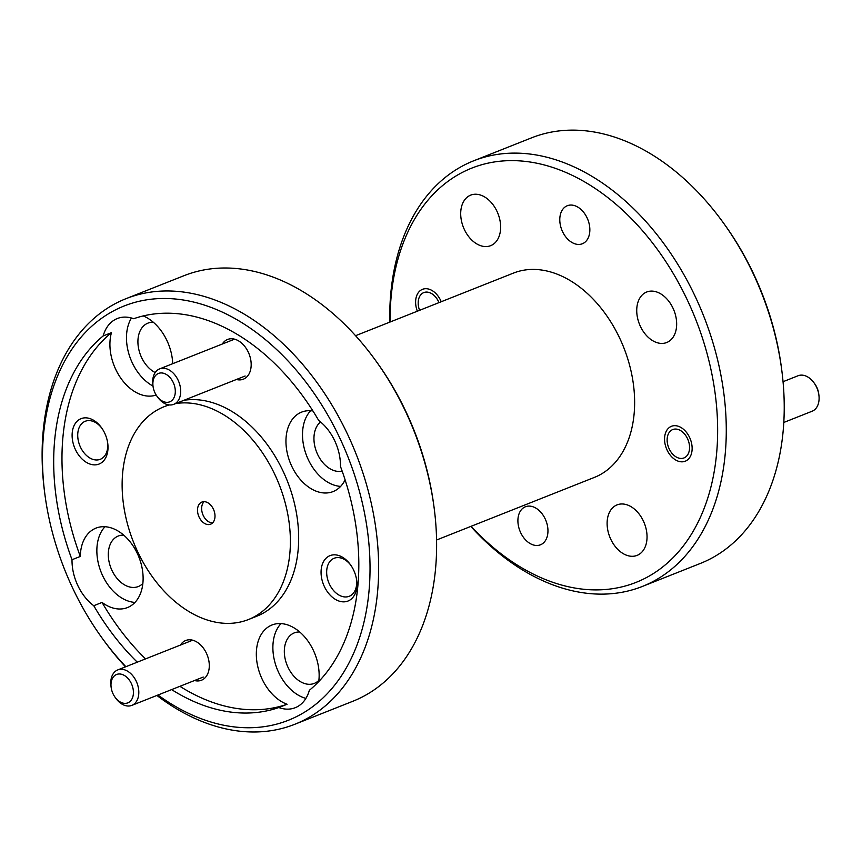 <?xml version="1.0" encoding="UTF-8"?>
<svg xmlns="http://www.w3.org/2000/svg" width="862" height="862" viewBox="0 0 862 862"><rect width="100%" height="100%" fill="white"/><g stroke="black" fill="none" stroke-linecap="round" stroke-linejoin="round"><path stroke-width="1.29" d="M115.691 674.914A15.257 10.441 -111.6 0 0 111.144 687.38A15.257 10.441 -111.6 0 0 115.045 697.196A15.257 10.441 -111.6 0 0 128.707 702.444A15.257 10.441 -111.6 0 0 131.347 683.523A15.257 10.441 -111.6 0 0 115.691 674.914M111.144 687.38L110.972 686.033A19.072 13.049 68.4 0 1 116.65 670.442A19.072 13.049 68.4 0 1 117.76 669.914A19.072 13.049 68.4 0 1 136.584 682.014A19.072 13.049 68.4 0 1 132.92 704.857A19.072 13.049 68.4 0 1 131.821 705.385A19.072 13.049 68.4 0 1 115.842 698.306L115.045 697.196M157.584 373.871A15.257 10.441 -111.6 0 0 153.037 386.338A15.257 10.441 -111.6 0 0 156.927 396.154A15.257 10.441 -111.6 0 0 170.601 401.401A15.257 10.441 -111.6 0 0 173.23 382.48A15.257 10.441 -111.6 0 0 157.584 373.871M153.037 386.338L152.865 384.991A19.072 13.049 68.4 0 1 158.543 369.399A19.072 13.049 68.4 0 1 159.642 368.871A19.072 13.049 68.4 0 1 178.466 380.972A19.072 13.049 68.4 0 1 174.814 403.815A19.072 13.049 68.4 0 1 173.715 404.343A19.072 13.049 68.4 0 1 157.724 397.263L156.927 396.154M438.984 302.616A15.257 10.441 -111.6 0 0 422.897 293.015A15.257 10.441 -111.6 0 0 418.35 305.482A15.257 10.441 -111.6 0 0 419.578 310.32M783.817 422.455L812.112 411.228A19.072 13.049 -111.6 0 0 813.222 410.7A19.072 13.049 -111.6 0 0 818.9 395.119A19.072 13.049 -111.6 0 0 814.03 382.847A19.072 13.049 -111.6 0 0 798.05 375.757L783.052 381.704M671.843 429.987A15.257 10.441 -111.6 0 0 667.296 442.465A15.257 10.441 -111.6 0 0 671.186 452.281A15.257 10.441 -111.6 0 0 684.848 457.517A15.257 10.441 -111.6 0 0 687.488 438.596A15.257 10.441 -111.6 0 0 671.843 429.987M814.03 382.847L814.827 383.946A15.257 10.441 68.4 0 1 818.728 393.762L818.9 395.119M157.972 695.02A222.816 152.455 -111.6 0 0 301.258 714.113A222.816 152.455 -111.6 0 0 339.703 437.853A222.816 152.455 -111.6 0 0 111.252 312.152A222.816 152.455 -111.6 0 0 44.867 494.206A222.816 152.455 -111.6 0 0 101.705 637.524A222.816 152.455 -111.6 0 0 125.863 666.703M44.867 494.206L44.587 492.04A228.926 156.636 68.4 0 1 112.793 304.997A228.926 156.636 68.4 0 1 126.003 298.683A228.926 156.636 68.4 0 1 351.901 443.876A228.926 156.636 68.4 0 1 308.003 717.971A228.926 156.636 68.4 0 1 294.793 724.285A228.926 156.636 68.4 0 1 156.884 695.451M125.518 666.843A228.926 156.636 68.4 0 1 102.977 639.292L101.705 637.524M471.094 526.305A222.816 152.455 -111.6 0 0 648.881 576.247A222.816 152.455 -111.6 0 0 687.316 299.987A222.816 152.455 -111.6 0 0 458.875 174.286A222.816 152.455 -111.6 0 0 390.077 322.022M389.775 322.14A228.926 156.636 68.4 0 1 460.405 167.142A228.926 156.636 68.4 0 1 473.626 160.828A228.926 156.636 68.4 0 1 699.524 306.01A228.926 156.636 68.4 0 1 655.616 580.115A228.926 156.636 68.4 0 1 642.405 586.429A228.926 156.636 68.4 0 1 470.792 526.423M294.793 724.285L352.72 701.312A228.926 156.636 -111.6 0 0 365.941 694.998A228.926 156.636 -111.6 0 0 434.146 507.955A228.926 156.636 -111.6 0 0 375.746 360.704A228.926 156.636 -111.6 0 0 183.94 275.711L126.003 298.683M642.405 586.429L700.343 563.446A228.926 156.636 -111.6 0 0 713.553 557.132A228.926 156.636 -111.6 0 0 781.759 370.089A228.926 156.636 -111.6 0 0 723.369 222.849A228.926 156.636 -111.6 0 0 531.552 137.845L473.626 160.828M100.477 463.379A24.416 16.712 -111.6 0 0 107.75 443.434A24.416 16.712 -111.6 0 0 101.522 427.724A24.416 16.712 -111.6 0 0 79.649 419.331A24.416 16.712 -111.6 0 0 75.436 449.608A24.416 16.712 -111.6 0 0 100.477 463.379M101.942 428.328A20.451 13.997 -111.6 0 0 85.209 421.281A20.451 13.997 -111.6 0 0 84.034 421.841A20.451 13.997 -111.6 0 0 80.112 446.333A20.451 13.997 -111.6 0 0 100.294 459.295A20.451 13.997 -111.6 0 0 101.468 458.735A20.451 13.997 -111.6 0 0 107.642 442.691M349.412 600.361A24.416 16.712 -111.6 0 0 356.685 580.406A24.416 16.712 -111.6 0 0 350.457 564.707A24.416 16.712 -111.6 0 0 328.594 556.313A24.416 16.712 -111.6 0 0 324.381 586.591A24.416 16.712 -111.6 0 0 349.412 600.361M350.888 565.31A20.451 13.997 -111.6 0 0 334.154 558.264A20.451 13.997 -111.6 0 0 332.969 558.824A20.451 13.997 -111.6 0 0 329.047 583.305A20.451 13.997 -111.6 0 0 349.229 596.278A20.451 13.997 -111.6 0 0 350.414 595.717A20.451 13.997 -111.6 0 0 356.588 579.673M194.5 680.527A21.367 14.622 -111.6 0 0 202.699 679.644A21.367 14.622 -111.6 0 0 209.067 662.178A21.367 14.622 -111.6 0 0 203.615 648.439A21.367 14.622 -111.6 0 0 184.479 641.091A21.367 14.622 -111.6 0 0 180.438 645.056M236.393 379.485A21.367 14.622 -111.6 0 0 244.582 378.601A21.367 14.622 -111.6 0 0 250.95 361.135A21.367 14.622 -111.6 0 0 245.498 347.397A21.367 14.622 -111.6 0 0 226.372 340.048A21.367 14.622 -111.6 0 0 222.321 344.013M123.697 535.13A27.164 18.587 -111.6 0 0 118.245 536.035A27.164 18.587 -111.6 0 0 116.682 536.778A27.164 18.587 -111.6 0 0 111.467 569.308A27.164 18.587 -111.6 0 0 138.276 586.537A27.164 18.587 -111.6 0 0 139.849 585.794A27.164 18.587 -111.6 0 0 142.866 583.455M93.764 605.717L102.039 602.43A42.734 29.243 -111.6 0 0 127.468 607.57A42.734 29.243 -111.6 0 0 129.925 606.395A42.734 29.243 -111.6 0 0 138.125 555.225A42.734 29.243 -111.6 0 0 95.951 528.126A42.734 29.243 -111.6 0 0 93.495 529.311A42.734 29.243 -111.6 0 0 80.306 556.443A207.559 142.014 -111.6 0 1 111.435 332.667L103.16 335.943A207.559 142.014 -111.6 0 0 72.02 559.718A42.734 29.243 -111.6 0 0 93.764 605.717A207.559 142.014 -111.6 0 0 137.273 662.178M299.728 631.997A27.164 18.587 -111.6 0 0 294.276 632.891A27.164 18.587 -111.6 0 0 292.703 633.645A27.164 18.587 -111.6 0 0 287.499 666.164A27.164 18.587 -111.6 0 0 314.307 683.394A27.164 18.587 -111.6 0 0 315.869 682.65A27.164 18.587 -111.6 0 0 318.897 680.323M318.735 681.594A42.734 29.243 -111.6 0 0 305.579 637.988A42.734 29.243 -111.6 0 0 271.983 624.993A42.734 29.243 -111.6 0 0 269.515 626.168A42.734 29.243 -111.6 0 0 257.716 666.304A42.734 29.243 -111.6 0 0 287.089 704.254L278.814 707.54A42.734 29.243 -111.6 0 0 295.213 707.713A42.734 29.243 -111.6 0 0 297.681 706.538A42.734 29.243 -111.6 0 0 309.35 690.311A207.559 142.014 -111.6 0 0 340.49 466.536A42.734 29.243 -111.6 0 0 318.746 420.537A207.559 142.014 -111.6 0 0 133.696 318.714A42.734 29.243 -111.6 0 0 117.297 318.541A42.734 29.243 -111.6 0 0 114.829 319.716A42.734 29.243 -111.6 0 0 103.16 335.943M312.928 410.969A42.734 29.243 -111.6 0 0 301.603 412.122A42.734 29.243 -111.6 0 0 299.136 413.297A42.734 29.243 -111.6 0 0 290.947 464.467A42.734 29.243 -111.6 0 0 333.109 491.566A42.734 29.243 -111.6 0 0 335.577 490.381A42.734 29.243 -111.6 0 0 345.102 479.843M153.317 322.259A27.164 18.587 -111.6 0 0 147.865 323.164A27.164 18.587 -111.6 0 0 146.303 323.918A27.164 18.587 -111.6 0 0 138.491 347.925A27.164 18.587 -111.6 0 0 155.182 372.556M172.712 363.699A42.734 29.243 -111.6 0 0 143.264 315.934M169.351 404.946A114.463 78.313 -111.6 0 0 164.06 406.724A114.463 78.313 -111.6 0 0 157.455 409.881A114.463 78.313 -111.6 0 0 135.506 546.939A114.463 78.313 -111.6 0 0 248.45 619.53L256.725 616.244A114.463 78.313 -111.6 0 0 263.341 613.087A114.463 78.313 -111.6 0 0 288.565 484.164A114.463 78.313 -111.6 0 0 183.94 400.291M248.45 619.53A114.463 78.313 -111.6 0 0 255.055 616.373A114.463 78.313 -111.6 0 0 280.29 487.45A114.463 78.313 -111.6 0 0 175.665 403.567M541.648 544.234A20.451 13.997 -111.6 0 0 545.571 519.743A20.451 13.997 -111.6 0 0 525.389 506.781A20.451 13.997 -111.6 0 0 524.215 507.341A20.451 13.997 -111.6 0 0 520.292 531.832A20.451 13.997 -111.6 0 0 540.474 544.795A20.451 13.997 -111.6 0 0 541.648 544.234M583.542 243.192A20.451 13.997 -111.6 0 0 587.464 218.7A20.451 13.997 -111.6 0 0 567.282 205.738A20.451 13.997 -111.6 0 0 566.097 206.298A20.451 13.997 -111.6 0 0 562.175 230.79A20.451 13.997 -111.6 0 0 582.356 243.752A20.451 13.997 -111.6 0 0 583.542 243.192M441.225 301.732A18.77 12.844 -111.6 0 0 422.488 289.33A18.77 12.844 -111.6 0 0 421.399 289.847A18.77 12.844 -111.6 0 0 417.348 311.204M686.346 460.685A18.77 12.844 -111.6 0 0 689.945 438.208A18.77 12.844 -111.6 0 0 671.423 426.302A18.77 12.844 -111.6 0 0 670.345 426.83A18.77 12.844 -111.6 0 0 666.746 449.307A18.77 12.844 -111.6 0 0 685.268 461.202A18.77 12.844 -111.6 0 0 686.346 460.685M469.09 195.9A27.164 18.587 68.4 0 1 470.652 195.146A27.164 18.587 68.4 0 1 497.46 212.375A27.164 18.587 68.4 0 1 492.256 244.905A27.164 18.587 68.4 0 1 490.683 245.659A27.164 18.587 68.4 0 1 463.875 228.43A27.164 18.587 68.4 0 1 469.09 195.9M645.121 292.757A27.164 18.587 68.4 0 1 646.683 292.013A27.164 18.587 68.4 0 1 673.491 309.242A27.164 18.587 68.4 0 1 668.287 341.761A27.164 18.587 68.4 0 1 666.714 342.516A27.164 18.587 68.4 0 1 639.906 325.286A27.164 18.587 68.4 0 1 645.121 292.757M615.5 505.628A27.164 18.587 68.4 0 1 617.063 504.884A27.164 18.587 68.4 0 1 643.871 522.103A27.164 18.587 68.4 0 1 638.667 554.632A27.164 18.587 68.4 0 1 637.093 555.387A27.164 18.587 68.4 0 1 610.285 538.157A27.164 18.587 68.4 0 1 615.5 505.628M436.571 540L594.381 477.408A109.883 75.188 -111.6 0 0 600.728 474.38A109.883 75.188 -111.6 0 0 621.793 342.807A109.883 75.188 -111.6 0 0 513.364 273.125L355.553 335.706M201.18 502.395A11.906 8.146 68.4 0 1 201.87 502.061A11.906 8.146 68.4 0 1 213.614 509.614A11.906 8.146 68.4 0 1 211.33 523.87A11.906 8.146 68.4 0 1 210.64 524.193A11.906 8.146 68.4 0 1 198.896 516.64A11.906 8.146 68.4 0 1 201.18 502.395M212.548 522.954A11.906 8.146 68.4 0 1 202.818 514.485A11.906 8.146 68.4 0 1 204.1 501.662M171.635 689.6A207.559 142.014 -111.6 0 0 278.814 707.54M102.039 602.43A207.559 142.014 -111.6 0 0 145.549 658.891M179.91 686.314A207.559 142.014 -111.6 0 0 287.089 704.254M375.746 360.704L377.017 362.471A222.816 152.455 68.4 0 1 433.855 505.789L434.146 507.955M723.369 222.849L724.64 224.616A222.816 152.455 68.4 0 1 781.478 367.934L781.759 370.089M72.02 559.718L80.306 556.443M111.435 332.667A42.734 29.243 -111.6 0 0 121.197 378.72A42.734 29.243 -111.6 0 0 156.173 395.033M131.455 318.003A42.734 29.243 -111.6 0 0 153.005 386.057M310.632 410.721A42.734 29.243 -111.6 0 0 306.732 456.052A42.734 29.243 -111.6 0 0 340.641 486.394M320.556 421.971A27.164 18.587 -111.6 0 0 317.194 453.466A27.164 18.587 -111.6 0 0 342.149 471.083M281.012 623.592A42.734 29.243 -111.6 0 0 275.905 665.615A42.734 29.243 -111.6 0 0 305.891 698.403M104.981 526.736A42.734 29.243 -111.6 0 0 101.08 572.066A42.734 29.243 -111.6 0 0 134.989 602.409M203.249 677.058L131.821 705.385M192.679 640.207L117.76 669.914M245.142 376.015L173.715 404.343M234.561 339.165L159.642 368.871M418.35 305.482L418.178 304.135M671.186 452.281L671.983 453.38M667.296 442.465L667.113 441.107M168.747 404.871L164.06 406.724"/></g></svg>
